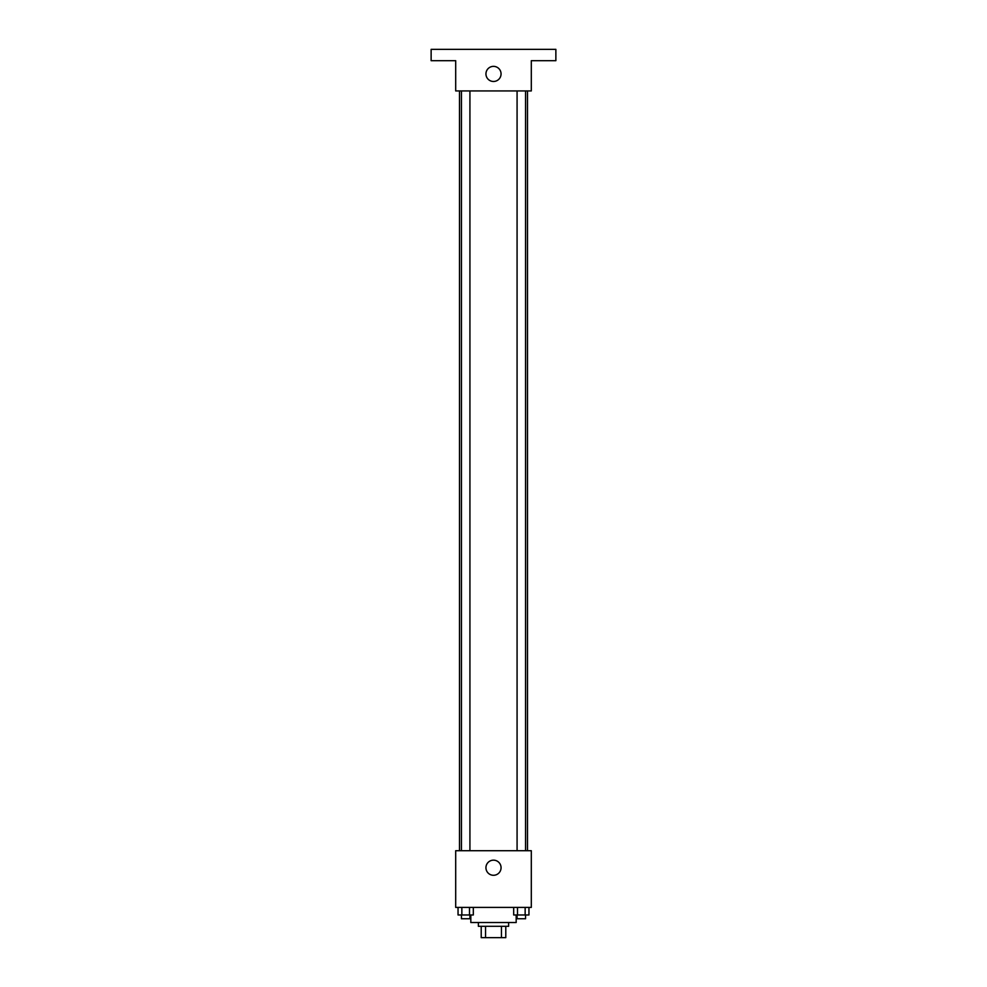 <?xml version="1.0" encoding="UTF-8"?>
<svg xmlns="http://www.w3.org/2000/svg" width="987" height="987" viewBox="0 0 987 987"><rect width="100%" height="100%" fill="white"/><g stroke="black" fill="none" stroke-linecap="round" stroke-linejoin="round"><path stroke-width="1.48" d="M501.458 926.312L501.458 937.65L481.212 937.65L481.212 926.312M501.458 937.65L505.788 937.65L505.788 926.312L505.788 937.65M508.626 922.524L508.626 926.312L478.374 926.312L478.374 922.524M485.542 926.312L485.542 937.65M470.824 914.974L470.824 922.524L516.176 922.524L516.176 914.974M531.302 907.411L455.698 907.411L455.698 850.708L531.302 850.708L531.302 907.411M501.063 867.721A7.563 7.563 0 0 1 489.725 874.272A7.563 7.563 0 0 1 489.725 861.17A7.563 7.563 0 0 1 501.063 867.721M527.514 90.927L527.514 850.708M517.077 850.708L517.077 90.927M469.923 90.927L469.923 850.708M531.302 90.927L455.698 90.927L455.698 60.688L431.134 60.688L431.134 49.35L555.866 49.35L555.866 60.688L531.302 60.688L531.302 90.927M501.063 73.914A7.563 7.563 0 0 1 489.725 80.465A7.563 7.563 0 0 1 489.725 67.375A7.563 7.563 0 0 1 501.063 73.914M528.958 907.411L528.958 914.974L513.684 914.974L513.684 907.411M525.146 907.411L525.146 914.974M517.496 907.411L517.496 914.974M525.565 914.974L525.565 918.749L517.077 918.749L517.077 914.974M473.316 907.411L473.316 914.974L458.042 914.974L458.042 907.411M469.504 907.411L469.504 914.974M461.854 907.411L461.854 914.974M469.923 914.974L469.923 918.749L461.435 918.749L461.435 914.974M459.486 90.927L459.486 850.708M525.565 850.708L525.565 90.927M461.435 90.927L461.435 850.708"/></g></svg>
